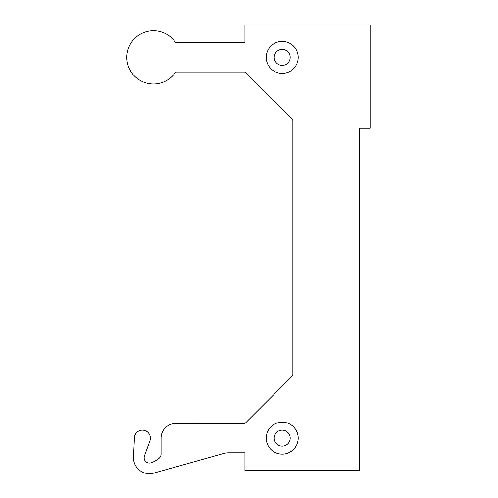 <?xml version="1.0" encoding="UTF-8"?>
<svg xmlns="http://www.w3.org/2000/svg" width="498" height="498" viewBox="0 0 498 498"><rect width="100%" height="100%" fill="white"/><g stroke="black" fill="none" stroke-linecap="round" stroke-linejoin="round"><path stroke-width="0.75" d="M298.196 438.153A15.973 15.973 0 0 0 274.23 424.315A15.973 15.973 0 0 0 274.23 451.991A15.973 15.973 0 0 0 298.196 438.153M290.203 438.153A7.987 7.987 0 0 1 278.226 445.069A7.987 7.987 0 0 1 278.226 431.237A7.987 7.987 0 0 1 290.203 438.153M197.009 460.955L223.197 453.591A21.302 21.302 0 0 1 228.962 452.8L244.941 452.8L244.941 470.641L359.438 470.641L359.438 128.266L370.089 128.266L370.089 24.9L244.941 24.9L244.941 42.741L175.707 42.741A26.624 26.624 0 0 0 135.96 37.325A26.624 26.624 0 0 0 135.96 77.445A26.624 26.624 0 0 0 175.707 72.029L244.941 72.029L292.868 119.962L292.868 375.579L244.941 423.505L175.707 423.505A14.647 14.647 0 0 0 161.066 438.153L161.066 454.132A5.322 5.322 0 0 1 159.148 458.222A26.12 26.12 0 0 1 151.274 462.729A5.322 5.322 0 0 1 144.47 455.9L149.929 440.886A7.987 7.987 0 0 0 144.003 430.322A7.987 7.987 0 0 0 134.448 437.767L133.514 456.946A15.973 15.973 0 0 0 153.795 473.1L197.009 460.955L197.009 423.505M298.196 57.382A15.973 15.973 0 0 0 274.23 43.55A15.973 15.973 0 0 0 274.23 71.22A15.973 15.973 0 0 0 298.196 57.382M290.203 57.382A7.987 7.987 0 0 1 278.226 64.304A7.987 7.987 0 0 1 278.226 50.466A7.987 7.987 0 0 1 290.203 57.382"/></g></svg>
